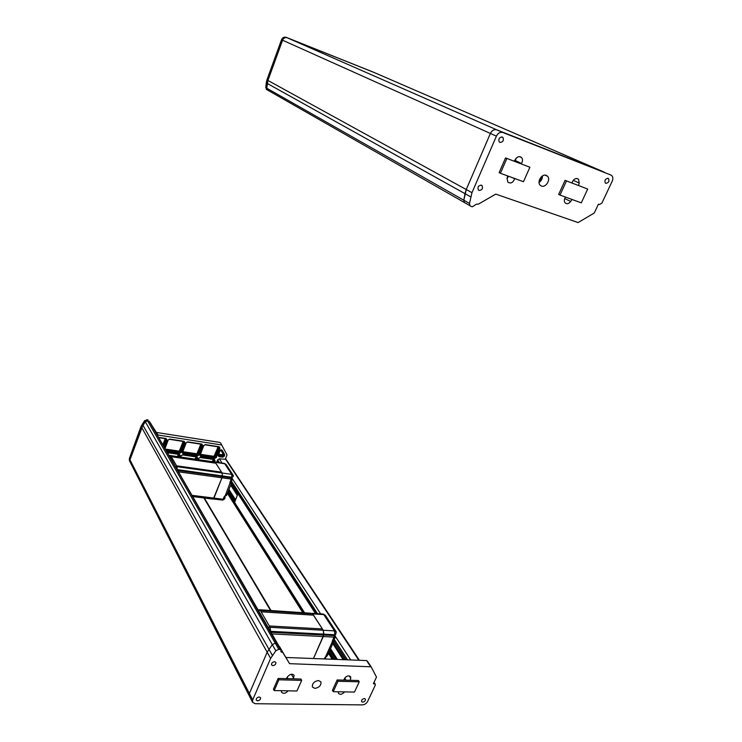 <?xml version="1.0" encoding="UTF-8"?>
<svg xmlns="http://www.w3.org/2000/svg" width="742" height="742" viewBox="0 0 742 742"><rect width="100%" height="100%" fill="white"/><g stroke="black" fill="none" stroke-linecap="round" stroke-linejoin="round"><path stroke-width="1.11" d="M529.909 167.247L523.462 181.707L500.405 173.266L499.125 172.626L505.552 157.925L529.909 167.247L505.552 157.925M500.405 173.266L506.851 158.547M587.692 189.043L581.283 202.854L560.006 195.072L558.661 194.413L565.07 180.389L587.692 189.043L565.07 180.389M560.006 195.072L566.434 181.02M278.899 679.793L278.148 678.438L273.436 689.207L274.178 690.57L296.948 690.997L301.679 680.368L278.899 679.793L274.178 690.57M301.679 680.368L300.909 679.023L278.148 678.438M337.981 681.277L337.165 679.96L332.416 690.357L333.223 691.683L354.472 692.082L359.239 681.805L337.981 681.277L333.223 691.683M359.239 681.805L358.405 680.507L337.165 679.96M610.87 175.029L611.862 175.687C613.04 177.115 613.142 178.97 612.178 181.252L601.91 203.095L599.425 204.569L598.404 204.189L594.268 213L578.12 222.554L495.777 194.116L478.284 204.198L476.577 204.096L472.339 206.805L470.864 206.313L469.964 205.682L469.491 203.438L471.968 192.679L496.407 136.157C498.049 133.05 500.201 131.835 502.863 132.512L610.87 175.029L496.788 129.841L604.359 172.209L374.589 72.679L287.21 37.777L373.43 72.178M496.407 136.157L490.388 133.449C492.002 130.379 494.135 129.173 496.788 129.841C494.135 129.173 492.002 130.379 490.388 133.449L466.254 189.525L490.388 133.449L282.563 40.207C283.583 38.018 285.132 37.211 287.21 37.777C285.132 37.211 283.583 38.018 282.563 40.207L267.927 80.442L282.563 40.207L281.524 39.743C282.554 37.564 284.093 36.757 286.171 37.323L373.282 72.113M470.697 196.843L465.002 193.662L466.254 189.525L463.815 200.21L465.002 193.662L267.241 83.447L267.927 80.442L266.777 88.233L267.241 83.447L266.257 82.891L266.935 79.904L281.524 39.743M465.188 203.067L464.297 202.445L463.815 200.21L464.297 202.445L465.67 203.225M268.029 90.394L266.777 88.233L267.296 89.903L268.409 90.533M336.08 631.6L325.553 615.619L322.13 613.977M334.855 634.994L334.494 630.876L336.367 632.119M271.906 633.909L323.262 636.553L313.458 658.534L323.688 635.05L323.262 636.553L334.132 637.109L334.688 635.616M270.403 631.312L323.837 634.132L323.688 635.05L323.243 630.255L323.837 634.132L334.902 634.781L334.605 638.12L333.297 639.326M268.038 627.213L270.107 627.324L270.598 631.321L270.107 627.324L260.359 610.499L312.707 613.884L323.243 630.255L312.197 613.337L312.707 613.884L323.809 614.599L334.494 630.876L270.107 627.324L269.318 625.97L322.39 628.938L269.318 625.97L260.359 610.499L259.273 609.729L311.056 613.263M325.191 657.162L325.766 656.772M335.634 633.77L336.265 631.887M261.119 611.807L313.523 615.155L261.119 611.807M234.528 502.705L237.913 493.662L239.017 493.18L317.224 613.662M277.499 643.602L149.383 421.484L147.537 420.797L145.33 421.753L142.928 425.185L129.961 459.817L129.989 461.765L129.961 459.817L249.395 693.473L249.395 696.033L129.46 460.726M149.327 421.382L276.673 643.203L277.564 643.722L275.226 643.138L272.295 644.631L267.157 652.199L249.395 693.473L249.284 695.829L252.577 702.284L252.688 699.91L270.626 658.414L275.82 650.799L278.769 649.287L281.107 649.871L280.93 651.81L283.008 652.608L289.575 663.663L371.121 666.789L376.491 677.084L373.384 683.707L375.285 684.207L375.229 685.293L367.642 701.431C366.427 703.555 364.674 704.714 362.402 704.9L255.155 703.713L252.577 702.284M203.883 497.965L270.617 610.638M204.338 498.021L271.118 610.666M359.416 660.287L225.568 458.621M233.099 475.103L226.291 464.761L223.973 463.37M231.856 477.431L231.717 474.351L233.276 475.362M192.67 496.528L222.665 500.089M191.983 495.331L213.965 498.095L213.316 498.976L221.96 477.802L213.965 498.095L223.231 499.264L224.557 496.315M177.598 470.391L222.294 476.577L221.96 477.802L222.415 475.854L222.294 476.577L231.569 477.867L231.235 479.082L231.745 477.876M177.125 469.565L177.069 466.681L222.108 473.006L222.415 475.854L222.108 473.006L215.263 462.368L222.108 473.006L231.717 474.351L224.752 463.75L170.103 455.514M214.494 461.988L214.967 462.062L214.494 461.988M230.029 482.597L230.308 483.376L229.835 482.615L231.393 479.072M231.894 477.273L177.31 469.593L176.568 465.809L221.561 472.153L176.568 465.809L170.206 455.486M232.506 476.485L233.405 475.622M171.3 456.72L215.801 463.193L171.3 456.72M267.046 89.838L265.794 87.677L266.257 82.891M220.606 442.918L227.015 454.929L225.318 459.27L219.344 458.816L217.619 459.845L216.664 462.303M221.552 444.95L158.083 435.044L149.949 422.458M151.424 425.008L158.083 435.044M148.001 419.824L144.671 420.603L141.063 426.325L141.713 427.485L145.33 421.753L147.537 420.797L149.355 421.428M280.216 649.352L276.673 643.203L275.226 643.138L272.295 644.631L267.157 652.199L141.713 427.485L129.961 459.817L129.34 458.602L129.368 460.541M225.614 458.5L226.022 459.233M141.063 426.325L129.34 458.602M219.855 442.427L156.599 432.465M175.316 466.43L177.069 466.681L170.818 455.885L169.083 455.634M258.327 610.369L260.359 610.499L258.012 609.822M362.643 702.173C364.656 701.737 365.583 700.717 365.416 699.122L364.341 698.547C362.328 698.983 361.4 700.003 361.567 701.598L362.643 702.173M314.905 688.4C319.283 687.528 321.286 685.348 320.915 681.879L318.457 680.516C314.089 681.379 312.076 683.549 312.428 687.027L314.905 688.4M272.852 665.639C275.041 665.249 276.043 664.173 275.857 662.43L274.568 661.688C272.379 662.077 271.377 663.153 271.553 664.897L272.852 665.639M257.576 700.838C259.719 700.429 260.711 699.391 260.563 697.712L259.246 696.979C257.103 697.387 256.111 698.426 256.25 700.105L257.576 700.838M338.333 691.776L338.435 693.306C340.096 694.948 342.118 694.512 344.52 691.998L344.594 691.896M350.317 680.303L350.688 676.834C348.211 675.09 345.967 675.99 343.973 679.551L343.834 680.136M293.257 678.828L294.157 675.359C292.376 673.541 290.215 673.949 287.655 676.602L286.319 678.642M281.413 690.709L281.524 692.184C283.361 694.03 285.549 693.575 288.1 690.83M345.475 677.186L344.937 678.494M289.575 663.663L278.946 646.115M367.151 660.89L371.056 666.687L366.557 660.556L286.004 657.486M270.626 658.414L267.157 652.199L249.395 693.473L252.688 699.91M605.778 183.311C608.505 182.977 609.451 181.438 608.616 178.701L608.106 178.358C605.37 178.692 604.424 180.223 605.259 182.959L605.778 183.311M542.421 175.956C542.476 178.701 541.354 180.89 539.054 182.504M541.437 186.047C545.75 187.949 550.972 179.62 547.559 176.271L546.251 175.372C541.957 173.433 536.698 181.771 540.093 185.129L541.437 186.047M479.1 190.453C482.012 190.193 483.023 188.626 482.152 185.732L481.382 185.194C478.469 185.444 477.449 187.021 478.312 189.906L479.1 190.453M499.941 142.436C502.937 142.186 503.948 140.544 502.974 137.52L502.288 137.038C499.283 137.289 498.272 138.921 499.236 141.945L499.941 142.436M572.444 181.669L572.026 183.014M516.367 158.027L514.837 161.431M508.558 176.253L507.018 178.72M521.218 163.843L521.478 163.453C522.795 161.209 522.841 159.242 521.607 157.573C519.66 155.987 517.666 156.432 515.625 158.936L514.187 161.19M507.713 175.937L507.092 178.303L507.797 182.078C510.635 183.914 512.926 182.82 514.688 178.803L514.753 178.516M578.51 185.454L579.205 183.042L578.556 179.258C575.95 177.69 573.798 178.794 572.119 182.578L572.008 183.005M565.515 197.084L565.348 197.326C564.068 199.477 563.985 201.323 565.116 202.863C566.897 204.3 568.762 203.837 570.709 201.472L572.017 199.468M502.863 132.512L286.171 37.323M471.968 192.679L266.935 79.904M469.491 203.438L265.794 87.677M539.044 182.393L541.716 176.466M325.2 657.393L325.098 658.979M326.192 656.679L327.602 655.149L333.575 641.895M332.509 641.134L333.603 639.483L334.15 640.615L332.759 642.099M325.562 656.856L332.509 641.348M334.781 635.05L332.258 641.292M270.969 632.286L334.559 635.616L334.651 635.05M324.977 657.468L324.319 658.942M316.945 613.643L238.766 493.152M234.491 502.223L304.6 612.846M237.913 493.662L315.489 613.551M142.269 424.025L272.388 655.399M144.671 420.603L275.82 650.799M146.879 419.638L278.769 649.287M227.432 493.319L302.857 612.725M328.456 653.257L332.24 659.248M227.748 492.53L303.858 612.79M328.873 652.329L333.279 659.286M228.007 491.863L234.518 502.139M329.225 651.541L334.16 659.323M228.453 490.75L234.973 501.008M329.819 650.224L335.644 659.378M228.768 489.952L235.297 500.201M330.246 649.287L336.692 659.415M228.916 489.581L235.446 499.82M330.44 648.842L337.202 659.434M230.688 485.12L237.255 495.313M332.815 643.583L343.175 659.666M230.994 484.35L237.57 494.524M333.223 642.665L344.223 659.703M217.193 460.94L218.231 462.535M231.541 483.079L238.173 493.328M334.085 641.394L345.995 659.777M217.619 459.845L219.484 462.72M231.383 481.029L317.548 613.68M333.993 639.001L347.525 659.833M219.344 458.816L222.146 463.11M232.496 478.942L320.655 613.884M335.421 636.488L350.753 659.953M225.429 458.973L358.85 660.259M231.958 477.143L231.764 480.111L230.558 481.289M224.733 496.083L224.427 498.587L223.166 499.709M231.059 481.187L231.319 481.781L230.419 481.651M225.401 495.73L226.811 494.886L231.476 483.135M231.152 481.15L231.699 482.569L230.308 483.376M225.151 495.897L230.113 482.773M231.319 481.781L230.076 482.55L231.448 479.054M178.414 471.81L231.235 479.082L229.835 482.615M231.643 477.412L231.476 478.98M224.399 496.315L222.572 500.136L223.444 499.236M213.037 499.116L192.586 496.389M164.27 447.278L166.978 439.997L166.115 438.522L158.538 437.353M179.638 456.905L180.12 455.625L179.286 454.197L167.228 452.416M166.672 451.451L179.601 453.371L181.373 452.314L184.99 442.77L184.155 441.323L169.668 439.078L167.868 440.136L164.835 448.261M182.244 452.444L183.079 453.881L197.27 455.978L199.023 454.939L202.649 445.497L201.843 444.059L187.633 441.861L185.862 442.909L182.244 452.444L183.089 453.232L197.279 455.338L196.695 454.392L197.854 453.705L201.472 444.272M197.279 459.474L197.762 458.213L196.955 456.794L182.764 454.707L180.992 455.755L180.51 457.026M214.586 461.969L215.059 460.754L214.28 459.354L200.359 457.304L198.615 458.343L198.123 459.604M199.867 455.069L200.674 456.478L214.596 458.537L216.321 457.508L219.966 448.159L219.187 446.749L205.256 444.588L203.503 445.627L199.867 455.069L203.716 445.617M218.111 455.208L218.881 456.608L222.628 457.165L224.353 456.144L224.585 454.549L222.275 450.329C221.413 449.541 220.597 449.717 219.799 450.858L218.111 455.208L219.994 450.858M157.267 434.515L155.783 431.946M150.422 422.884L151.897 425.435M166.978 439.997L165.976 438.754M163.843 446.554L166.403 439.691L165.846 438.754L163.296 445.599M166.115 438.522L158.686 437.613M166.254 450.737L179.62 452.713L179.054 451.767L180.232 451.071L183.831 441.536L184.406 442.473L184.007 441.546M165.707 449.782L179.054 451.767L183.181 441.444M182.569 452.295L196.695 454.392L200.822 444.17M200.164 455.004L200.683 455.838L214.605 457.897L215.755 457.211L219.391 447.871L219.029 446.962M200.192 454.911L213.993 456.97L214.596 458.537M184.155 441.323L169.538 439.292M201.843 444.059L187.503 442.065M219.187 446.749L205.117 444.792M162.878 444.875L165.188 438.652M165.299 449.068L179.063 451.117M177.459 456.58L178.321 454.317M195.081 459.159L195.944 456.905M182.81 451.674L196.704 453.752M212.36 461.682L213.223 459.456M200.423 454.299L214.002 456.33L218.129 446.851M218.649 454.456L222.6 454.623L222.85 453.64L220.903 450.079M179.286 454.197L167.367 452.657M196.955 456.794L182.643 454.911M214.28 459.354L200.238 457.499M180.12 455.625L179.147 454.41M178.989 456.803L179.545 455.328L179.007 454.419M178.117 456.682L178.97 454.41M168.109 440.127L164.984 448.52M167.868 440.136L169.668 439.078M179.601 453.371L180.798 452.017L184.406 442.473L184.99 442.77M181.373 452.314L179.657 450.774M181.224 455.746L180.723 457.063M197.762 458.213L196.806 457.007M196.63 459.381L197.186 457.916L196.63 457.007M195.73 459.252L196.593 457.007M186.084 442.9L182.56 452.332L186.14 442.872M185.862 442.909L187.633 441.861M183.079 453.881L182.532 452.407M197.27 455.978L198.448 454.642L202.074 445.191L201.694 444.282M199.023 454.939L197.289 453.399M202.649 445.497L201.481 444.272M198.828 458.333L198.327 459.632M215.059 460.754L214.132 459.567M213.928 461.904L214.494 460.457L213.909 459.558M213.01 461.774L213.872 459.548M200.674 456.478L200.145 455.031M216.321 457.508L215.143 456.284L218.779 446.944L219.966 448.159M214.577 455.987L215.143 456.284L213.993 456.97L214.002 456.33M222.86 453.937L223.435 454.234L223.416 453.631L221.487 450.125L223.407 453.622L222.85 453.64M222.6 454.623L223.166 454.911L223.435 454.234L224.047 455.161L224.028 454.558L221.672 450.283M222.025 454.957L222.016 455.597L223.166 454.911L223.778 455.848L224.047 455.161L224.613 455.458M218.408 455.059L222.016 455.597L222.637 456.525L224.353 456.144M218.324 455.198L218.89 455.968L222.637 456.525L222.628 457.165M218.881 456.608L218.389 455.634M224.585 454.549L224.028 454.558L221.654 450.255M222.275 450.329L220.059 450.691M293.656 678.234L291.374 674.246M350.827 678.318L349.259 675.86M283.008 652.608L279.456 646.458M370.527 666.464L366.557 660.556M374.404 683.734L373.801 682.816M282.322 652.255L281.199 650.298M281.645 652.227L280.968 651.049M515.393 160.587L521.478 163.453M512.314 177.626L514.688 178.803M573.269 180.306L579.205 183.042M564.718 198.522L570.709 201.472M287.237 677.214L288.072 678.689M344.668 678.077L346.004 680.191M266.313 89.337L469.964 205.682M541.604 179.712L541.985 178.868M334.93 638.074L334.113 638.89M335.161 634.391L335.115 637.703M325.571 656.958L325.488 658.989M336.005 634.002L335.495 634.224M326.851 656.531L326.1 656.809M334.308 637.081L332.499 641.088M334.382 636.914L334.763 635.606M334.846 635.041L334.763 635.56M312.197 613.337L323.289 614.051L325.423 615.406M325.154 657.431L324.467 658.952M304.276 612.818L234.491 502.649M333.455 659.295L328.947 652.172M304.016 612.799L227.794 492.4M337.397 659.443L330.524 648.666M235.511 499.672L228.972 489.432M345.744 659.768L333.974 641.58M238.052 493.439L231.439 483.228M218.027 462.507L217.128 461.116M232.19 480.055L230.938 481.224M232.163 476.948L232.255 479.898M224.854 498.522L223.657 499.654M225.067 495.906L224.928 498.355M233.238 476.605L232.311 476.921M226.477 495.535L225.253 495.897M231.504 481.873L231.207 481.131M168.916 455.338L224.455 463.444L226.171 464.566M224.613 496.287L223.472 499.153M192.688 496.565L212.676 499.069M165.865 438.763L158.714 437.65M179.035 454.419L167.395 452.703M168.165 440.099L165.002 448.567M183.895 441.555L169.482 439.32M168.193 440.025L169.417 439.31M196.695 457.016L182.578 454.939M181.308 455.634L182.513 454.929M181.28 455.718L180.76 457.063M201.583 444.282L187.448 442.102M186.168 442.798L187.374 442.093M214.021 459.567L200.173 457.536M198.912 458.222L200.099 457.526M198.884 458.306L198.374 459.632M203.772 445.59L200.173 454.957M218.918 446.972L205.061 444.829M203.8 445.515L204.987 444.81M220.059 450.83L218.398 455.096M374.033 682.315L375.192 684.068M277.564 643.722L281.042 649.76M608.616 178.701L607.596 178.256M547.559 176.271L545.203 175.158M482.152 185.732L480.964 185.101M502.974 137.52L501.611 136.908M521.607 157.573L519.539 156.608M578.556 179.258L576.775 178.442"/></g></svg>
